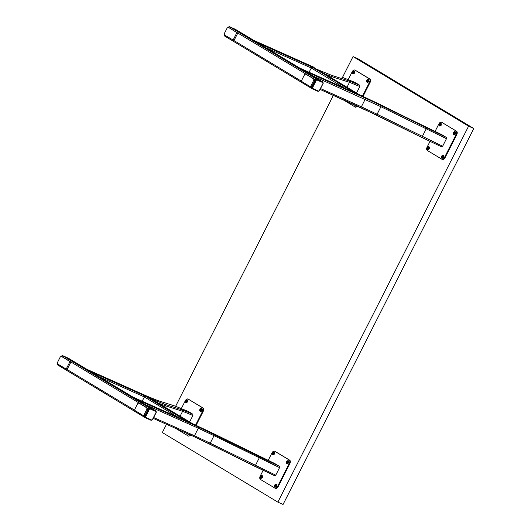 <?xml version="1.0" encoding="UTF-8"?>
<svg xmlns="http://www.w3.org/2000/svg" width="531" height="531" viewBox="0 0 531 531"><rect width="100%" height="100%" fill="white"/><g stroke="black" fill="none" stroke-linecap="round" stroke-linejoin="round"><path stroke-width="0.8" d="M468.588 126.179L473.798 128.502L358.252 58.914L353.042 56.585L468.588 126.179L277.859 502.127L162.313 432.533L166.482 424.315M473.798 128.502L283.069 504.45L277.859 502.127M175.642 406.261L333.368 95.361M342.528 77.307L353.042 56.585M224.314 34.741L225.018 36.274L311.677 88.465L311.412 87.19L315.222 79.67L316.443 79.066L322.463 81.761L299.876 68.154L360.463 95.202L441.739 134.635L446.359 137.416L446.465 138.704L442.648 146.224L441.639 146.841L421.82 137.456L441.593 146.815M235.439 29.344L229.352 26.61L228.131 27.22L228.529 27.552L229.784 26.875L235.804 29.563L253.659 40.316L314.246 67.364L253.645 40.316L299.876 68.154L359.387 94.724L333.972 79.411L331.005 78.09L340.245 83.659L343.212 84.98M356.52 92.985L359.806 86.513L359.699 85.225L354.987 82.398M225.018 36.274L224.752 35L225.018 36.274M323.1 83.254L319.197 90.781L318.587 91.086L312.64 88.431L312.507 87.794L316.317 80.274L316.927 79.969L322.881 82.63L323.1 83.254L322.828 81.986L316.881 79.325L315.66 79.935L311.843 87.456L312.109 88.723L311.677 88.465L311.412 87.19L315.222 79.67L228.562 27.479L229.784 26.875L235.87 29.61M316.317 80.274L315.222 79.67L316.443 79.066L322.901 82.02L323.2 83.327L319.383 90.847L318.089 91.392L312.135 88.737L224.586 36.008M367.711 80.055L367.91 80.632L367.711 80.055L366.802 80.891L367.001 81.469L367.558 81.336L367.711 80.055L366.802 80.891L367.001 81.469L367.684 80.831M355.259 70.231L369.941 79.033C370.731 79.71 370.817 80.778 370.193 82.252L363.031 96.357M357.921 106.319L355.631 107.229M348.276 79.504L352.299 71.566C353.108 70.205 353.991 69.714 354.94 70.085L369.384 78.787C370.173 79.458 370.26 80.533 369.636 82.006L362.481 96.104M357.363 106.067L355.193 107.043L342.681 99.516M441.918 122.422L456.6 131.23C457.39 131.9 457.476 132.976 456.852 134.449L444.932 157.946C444.122 159.307 443.239 159.798 442.29 159.426L427.289 150.472C426.499 149.802 426.413 148.726 427.037 147.253L429.991 141.438M435.008 131.542L438.958 123.756C439.768 122.395 440.65 121.904 441.6 122.276L456.043 130.978C456.833 131.655 456.919 132.723 456.295 134.197L444.374 157.694C443.558 159.054 442.681 159.552 441.732 159.174M233.414 40.217L234.47 39.626L237.33 33.984L237.231 32.696L229.14 27.831L228.211 27.413L227.155 28.004L224.294 33.645L224.401 34.933L233.461 40.243L232.485 39.805L233.54 39.214L236.401 33.572L236.302 32.285L229.047 27.785M301.814 81.555L301.714 80.267L304.575 74.632L305.63 74.041L313.715 78.913L313.814 80.201L310.954 85.836L309.905 86.427L301.814 81.555M306.46 74.413L314.644 79.325L314.75 80.612L311.889 86.254L310.881 86.872L309.905 86.427L310.834 86.845M328.019 76.756L340.225 83.646L311.843 67.012L318.036 69.813M311.843 67.012L309.029 72.243M343.199 85.006L317.797 69.667M333.959 79.438L330.992 78.11M340.218 83.672L328.005 76.783M68.984 358.564L91.378 372.052L151.979 399.106L164.942 404.356L182.206 409.879L192.813 414.18L192.912 415.468L189.627 421.939M188.093 411.352L192.813 414.18M155.643 410.755L91.378 372.052M153.651 417.519L194.485 435.745L193.476 436.363L153.213 418.388L193.43 436.336L274.706 475.769L275.762 475.179L279.571 467.658L279.472 466.371L274.753 463.55M274.706 475.769L254.926 466.41L259.699 457.012L279.472 466.371M151.176 420.333L152.311 419.736L156.127 412.215L155.995 411.578L150.041 408.923L149.43 409.228L145.613 416.749L145.746 417.386L151.7 420.041L151.176 420.333L145.222 417.678L144.956 416.41L148.766 408.89L149.988 408.279L156.008 410.974L149.556 408.02L148.335 408.624L144.518 416.145L144.79 417.419L58.131 365.222L57.866 363.954L58.131 365.222L57.627 364.93L144.724 417.386L144.518 416.145L143.967 415.813M61.171 356.308L62.466 355.564L62.897 355.823L61.642 356.507L62.897 355.823L68.851 358.485L62.897 355.823L149.556 408.02L148.335 408.624L144.518 416.145L145.613 416.749M68.917 358.518L68.545 358.299M275.025 451.377L289.707 460.178C290.503 460.855 290.59 461.93 289.959 463.404L278.038 486.894C277.228 488.261 276.352 488.752 275.403 488.374L260.402 479.427C259.606 478.756 259.526 477.681 260.15 476.207L263.104 470.393M268.122 460.496L272.071 452.711C272.881 451.35 273.764 450.859 274.706 451.231L289.149 459.932C289.946 460.603 290.032 461.678 289.402 463.151L277.481 486.648C276.671 488.009 275.795 488.5 274.846 488.128M287.304 462.501L287.457 461.977M260.94 477.303L261.093 476.772M191.034 435.274L188.744 436.183M188.366 399.179L203.048 407.987C203.844 408.664 203.931 409.733 203.3 411.206L196.145 425.311M190.821 434.458C190.012 435.818 189.136 436.309 188.186 435.938L175.794 428.471M181.383 408.458L185.412 400.52C186.222 399.159 187.104 398.662 188.047 399.04L202.49 407.742C203.287 408.412 203.373 409.487 202.742 410.961L195.594 425.059M188.863 436.243L188.186 435.938M155.576 410.709L149.556 408.02L150.041 408.923M144.724 417.386L145.222 417.678L144.724 417.386M143.941 415.8L143.012 415.381L144.067 414.791L146.928 409.149L146.828 407.861L138.737 402.996L137.688 403.587L134.828 409.222L134.927 410.509L143.012 415.381L143.941 415.8L144.996 415.209L147.857 409.567L147.757 408.279L139.573 403.368M62.16 356.739L70.344 361.651L70.444 362.938L67.583 368.58L66.574 369.198L65.598 368.76L57.507 363.888L57.408 362.6L60.268 356.958L61.324 356.367L69.415 361.239L69.515 362.527L66.654 368.162L65.598 368.76L66.528 369.171M151.143 398.768L192.501 423.678L132.989 397.108L193.483 424.116M142.142 401.197L144.956 395.967L150.904 398.622M151.03 398.695L192.501 423.678M272.224 453.819L273.007 453.647L273.146 452.598L272.363 452.77L272.224 453.819M273.246 452.903L272.921 452.465L272.363 452.77L272.124 453.52L272.449 453.959L273.007 453.647L272.449 453.959M273.863 452.133C274.082 454.038 273.478 454.841 272.058 454.536L272.323 452.472L273.863 452.133M272.848 455.014L272.058 454.536M273.565 451.901L274.434 452.359C274.66 454.304 274.042 455.12 272.595 454.808M273.093 454.251L272.768 453.813L273.565 452.751M272.124 453.52L272.768 453.813M272.363 452.77L273.007 453.062M287.51 462.262L287.543 461.247L287.005 461.273L286.713 462.574L287.53 462.249M287.152 460.782L286.627 461.353L287.152 460.782L288.214 460.729L288.147 462.727L286.587 463.337L286.627 461.379M288.008 460.603L288.784 460.954L288.718 462.992L287.291 463.716L286.74 463.444M287.543 461.247L287.663 461.884L287.543 461.247L287.005 461.273L286.594 461.937L286.713 462.574L287.251 462.547M287.357 462.859L287.649 461.558L288.187 461.539M286.594 461.937L287.238 462.222M287.005 461.273L287.649 461.558M275.715 484.883L274.965 484.869L274.885 486.13L275.768 485.221L275.529 484.684L274.965 484.869L274.885 486.13L275.45 485.945L274.885 486.13M274.481 486.562L275.012 484.478L276.087 484.099L276.478 484.491C276.419 486.542 275.755 487.232 274.481 486.562L275.37 487.212M276.087 484.099L277.056 484.723C276.996 486.808 276.319 487.511 275.025 486.834M275.536 486.423L275.29 485.885L276.173 484.969M274.965 484.869L275.616 485.161M274.646 485.593L275.29 485.885M261.199 476.964L261.119 476.002L260.562 476.134L260.409 477.415L261.199 476.964M260.183 476.327L260.787 475.584L261.737 475.444L261.896 477.336L260.336 478.219L260.177 476.34M261.644 475.398L262.307 475.67L262.467 477.595L260.927 478.511L260.376 478.239M261.119 476.002L261.318 476.579L261.119 476.002L260.562 476.134L260.409 477.415L260.96 477.283L260.409 477.415M261.053 477.701L260.854 477.123L261.763 476.287M260.21 476.838L260.854 477.123M260.562 476.134L261.212 476.42M200.698 408.97L199.955 409.653L200.24 410.463L200.983 409.786L200.698 408.97M200.745 409.102L199.955 409.653L200.014 410.33L200.983 409.786L200.745 409.102M201.196 408.366C202.192 409.514 201.886 410.496 200.287 411.313L199.649 410.49L199.736 409.706L200.492 408.591L201.76 408.591C202.776 409.759 202.47 410.755 200.837 411.585L200.452 411.392M200.526 410.397L200.924 409.102M200.658 410.622L201.057 409.321L200.413 409.036M199.955 409.653L200.605 409.939M186.5 401.177L186.321 400.281L185.465 401.244L185.731 401.755L186.5 401.177M186.049 399.889L185.352 400.812L186.049 399.889L186.879 399.697L187.237 401.463L185.717 402.584L185.206 401.788L185.359 400.819L185.206 401.788M186.905 399.71L187.476 399.929L187.815 401.715L186.268 402.856L185.638 402.551M186.321 400.281L186.587 400.792L186.321 400.281L185.757 400.513L185.731 401.755L186.288 401.522L185.731 401.755M186.374 402.04L186.109 401.536L186.965 400.573M185.465 401.244L186.109 401.536M185.757 400.513L186.408 400.799M189.222 434.464L188.16 434.743L187.728 433.986M189.793 434.723L188.16 434.743M427.422 148.501L428.165 147.817L427.88 147.007L427.136 147.684L427.422 148.501M427.528 148.434L428.105 147.14L427.136 147.684L427.528 148.434M428.378 146.403C429.373 147.552 429.075 148.534 427.475 149.35L426.831 148.527L426.917 147.744L427.674 146.629L428.948 146.629C429.957 147.797 429.652 148.793 428.019 149.623L427.634 149.43M427.707 148.434L428.105 147.14M427.84 148.66L428.245 147.359L427.594 147.074M427.136 147.684L427.787 147.976M441.619 156.293L441.799 157.189L442.655 156.227L442.389 155.716L441.619 156.293M442.389 155.716L442.655 156.227L442.389 155.716L441.825 155.948L441.799 157.189L442.363 156.957L441.799 157.189M443.305 156.897L441.792 158.019L441.274 157.222L442.117 155.324L442.947 155.132L443.305 156.897M442.98 155.145L443.544 155.364L443.883 157.149L442.336 158.291L441.706 157.986M442.442 157.475L442.177 156.97L443.033 156.008M441.533 156.678L442.177 156.97M441.825 155.948L442.476 156.233M454.151 132.206L453.474 133.022L453.62 133.639L454.563 132.889L454.151 132.206M454.41 132.272L454.563 132.889L454.41 132.272L453.866 132.338L453.474 133.022L453.62 133.639L454.164 133.573M454.563 131.608C455.757 132.425 455.578 133.407 454.018 134.549L453.222 133.201L454.038 131.827L455.465 131.867M455.127 131.827C456.341 132.664 456.156 133.659 454.569 134.828L453.627 134.489M454.27 133.925L454.118 133.308L455.054 132.564M453.474 133.022L454.118 133.308M453.866 132.338L454.509 132.631M439.144 123.995L439.21 124.958L439.768 124.838L439.933 123.55L439.144 123.995M439.933 123.55L440.126 124.135L439.933 123.55L439.018 124.38L439.21 124.958L440.007 124.519M438.998 123.862L439.595 123.132L440.551 123L440.697 124.898L439.137 125.761L438.991 123.882M440.451 122.946L441.122 123.219L441.268 125.157L439.734 126.059L439.183 125.787M439.86 125.25L439.668 124.666L440.577 123.842M439.018 124.38L439.668 124.666M439.376 123.677L440.026 123.962M356.109 105.51L355.047 105.788L354.615 105.032M356.686 105.769L355.047 105.788M352.405 72.588L353.155 72.601L353.234 71.34L352.67 71.526L352.405 72.588M353.42 71.539L353.473 71.877L353.234 71.34L352.67 71.526L352.591 72.787L353.155 72.601L352.591 72.787M354.184 71.154C354.131 73.198 353.46 73.889 352.186 73.218L352.717 71.134L353.792 70.756L354.184 71.154M353.075 73.869L352.186 73.218M353.792 70.756L354.761 71.38C354.701 73.47 354.024 74.167 352.73 73.49M353.241 73.079L353.002 72.541L353.878 71.625M352.352 72.249L353.002 72.541M352.67 71.526L353.321 71.818M366.775 80.38L367.379 79.637L368.328 79.497L368.487 81.389L366.967 82.292L366.536 81.535L366.768 80.393L366.536 81.535M368.235 79.451L368.899 79.723L369.058 81.648L367.518 82.57L366.967 82.292M367.001 81.469L367.558 81.336M367.644 81.754L367.804 80.473L368.355 80.347M366.802 80.891L367.445 81.183M367.16 80.188L367.804 80.473M376.506 115.048L320.1 89.434L360.317 107.381L421.82 137.456L376.506 115.048L377.103 114.238L442.648 146.224M304.489 70.935L365.082 97.983L365.189 99.27L361.372 106.791L377.103 114.238L380.913 106.718L446.465 138.704M312.493 75.754L380.913 106.718L381.265 105.642L446.359 137.416M320.538 88.564L361.372 106.791L360.363 107.408M426.585 128.064L421.82 137.456M425.543 126.969L380.236 104.561M365.082 97.983L381.265 105.642M266.277 47.916L311.199 67.968L344.798 88.206M258.272 43.097L318.865 70.152L331.829 75.409L349.093 80.924L359.699 85.225M325.251 74.161L332.227 76.816L331.829 75.409M331.623 77.997L332.227 76.816L349.491 82.332L349.093 80.924M346.995 87.25L349.491 82.332L359.806 86.513M355.033 82.418L341.798 77.081M342.117 77.187L355.08 82.444M232.817 39.858L301.595 81.283M310.854 86.858L312.507 87.794M229.352 26.61L228.828 26.908L229.352 26.61L316.881 79.325L316.927 79.969M235.306 29.271L234.775 29.563L235.306 29.271L322.397 81.721L322.881 82.63M369.941 79.033L369.384 78.787M370.193 82.252L369.636 82.006M456.6 131.23L456.043 130.978M456.852 134.449L456.295 134.197M444.932 157.946L444.374 157.694M233.54 39.214L234.47 39.626M236.401 33.572L237.33 33.984M236.302 32.285L237.231 32.696M312.042 88.69L318.062 91.385L318.587 91.086L318.062 91.385M312.64 88.431L312.109 88.723L312.64 88.431M313.715 78.913L314.644 79.325M313.814 80.201L314.75 80.612M310.954 85.836L311.889 86.254M353.44 92.069L337.258 82.325M86.759 369.271L147.359 396.318L157.966 400.62L175.23 406.142L188.193 411.399M99.39 376.871L144.313 396.922L177.912 417.16M182.206 409.879L182.604 411.286L180.109 416.204M164.942 404.356L165.34 405.764L182.604 411.286L192.912 415.468M158.364 403.115L165.34 405.764L164.736 406.952M137.602 399.889L198.196 426.937L259.699 457.012M145.607 404.708L198.295 428.225L198.196 426.937M193.476 436.363L209.619 444.002L210.216 443.193L194.485 435.745L198.295 428.225L214.026 435.672L214.378 434.597M193.576 424.156L274.852 463.59M275.762 475.179L210.216 443.193L214.026 435.672L279.571 467.658M213.349 433.515L274.806 463.563M149.43 409.228L61.244 356.175M134.708 410.237L65.93 368.813M155.995 411.578L155.941 410.934L68.419 358.219L62.439 355.551L61.038 356.308M278.038 486.894L277.481 486.648M289.707 460.178L289.149 459.932M289.959 463.404L289.402 463.151M203.048 407.987L202.49 407.742M203.3 411.206L202.742 410.961M145.222 417.678L145.746 417.386L145.222 417.678M144.067 414.791L144.996 415.209M146.928 409.149L147.857 409.567M146.828 407.861L147.757 408.279M62.466 355.564L61.935 355.863L62.466 355.564L68.419 358.219L67.888 358.518L68.419 358.219M57.693 364.963L57.428 363.695M69.415 361.239L70.344 361.651M69.515 362.527L70.444 362.938M66.654 368.162L67.583 368.58M144.956 395.967L186.547 421.023M317.916 69.74L359.401 94.724L380.229 104.554M441.692 134.608L425.55 126.969M355.193 107.043L355.75 107.289M227.925 27.353L229.332 26.596L235.804 29.563M224.513 35.975L224.221 34.668M188.147 411.372L175.071 406.076L157.807 400.553L147.313 396.299L86.772 369.271M192.514 423.678L213.343 433.508M209.619 444.002L254.94 466.417M145.155 417.645L151.196 420.346L152.497 419.802L156.306 412.282L156.008 410.974M57.328 363.622L57.627 364.93M271.865 453.985L272.708 452.087M286.627 461.353L286.309 462.68M274.388 486.177L275.231 484.279M260.787 475.584L259.944 477.482M200.081 411.246L200.632 411.525M199.649 410.49L200.492 408.591M426.831 148.527L427.674 146.629M427.263 149.284L427.813 149.556M442.117 155.324L441.274 157.222M453.195 133.726L454.038 131.827M439.595 123.132L438.752 125.031M352.093 72.833L352.936 70.935M366.762 80.38L367.379 79.637"/></g></svg>
